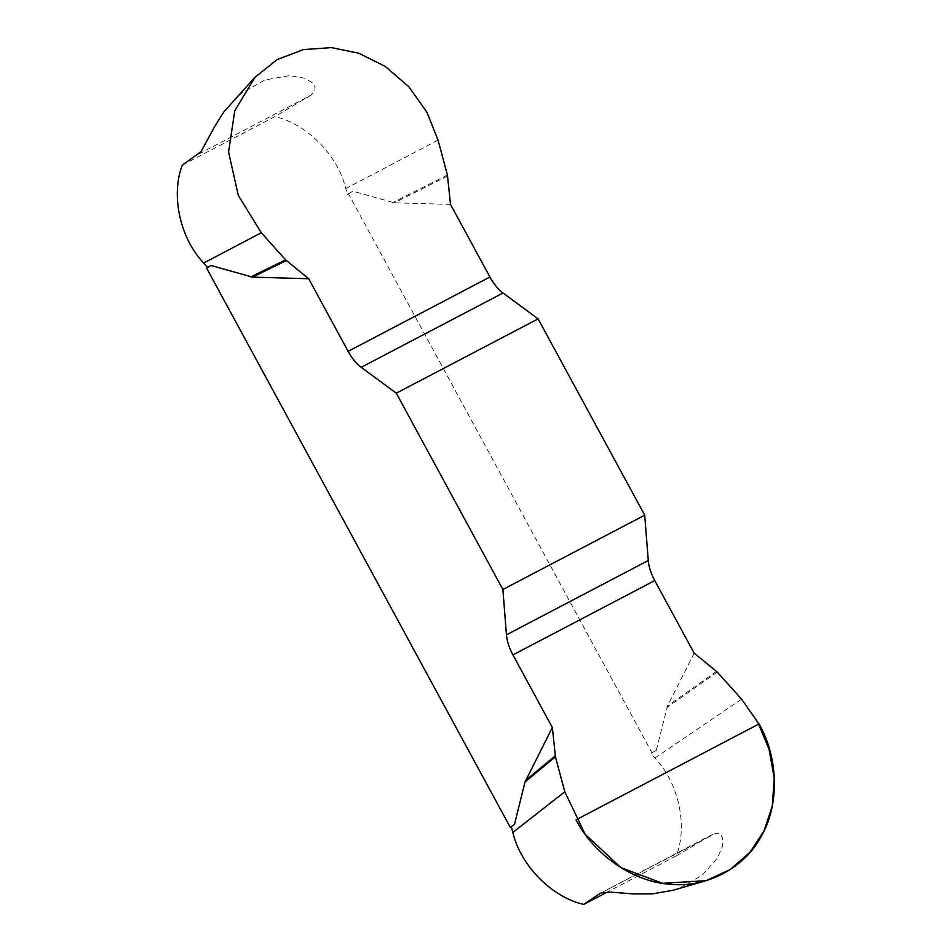 <?xml version="1.0" encoding="UTF-8"?>
<svg xmlns="http://www.w3.org/2000/svg" width="952" height="952" viewBox="0 0 952 952"><rect width="100%" height="100%" fill="white"/><g stroke="black" fill="none" stroke-linecap="round" stroke-linejoin="round"><path stroke-width="0.71" stroke-dasharray="4.76 3.57" d="M182.356 165.077L274.866 116.596C306.746 123.641 338.162 155.604 345.778 188.555L347.349 194.386L348.456 193.803L652.001 752.865L650.894 753.448L654.952 757.982C678.574 782.603 688.046 825.955 676.289 855.919L607.34 892.048M206.632 268.131L207.691 267.476M198.754 154.034L310.828 95.307L314.648 91.57L315.088 87.084L312.256 82.717L304.58 78.183L289.563 75.613L264.894 79.992L241.475 93.225L231.705 102.352M310.828 95.307L274.866 116.596M673.159 890.251L679.05 888.311L702.314 875.186L717.522 858.026L722.425 846.328L722.758 838.45L720.486 834.166L716.237 833.083L600.974 892.94M676.289 855.919L712.251 834.618M348.456 193.803L352.764 191.15L394.283 202.812L450.51 204.406M694.175 653.191L667.495 706.003L656.309 750.212L652.001 752.865M210.939 265.465L207.75 267.548M347.349 194.386L352.764 191.15M656.309 750.212L650.894 753.448M717.261 672.041L666.84 707.669M716.535 671.35L667.495 706.003M447.428 175.073L392.605 202.586M447.618 176.049L394.283 202.812M438.039 140.111L345.778 188.555M741.584 699.173L654.952 757.982M712.977 834.214L600.545 893.131"/><path stroke-width="1.43" d="M261.276 232.74L285.6 259.872L308.686 278.734L348.111 351.336A29.024 13.245 -117.7 0 0 361.201 367.317L396.294 393.188L538.118 318.872L503.025 293.002A29.024 13.245 62.3 0 1 489.935 277.02L450.51 204.406L447.428 175.073L438.039 140.111L426.948 112.324L408.872 86.775L385.048 66.319L358.642 53.181L331.379 47.6L303.414 49.587L277.103 59.631L255.088 77.195L234.799 110.634L228.563 151.999L238.321 195.469L261.276 232.74L203.692 263.026C180.071 238.405 170.586 195.041 182.356 165.077L201.003 151.725L214.926 126.057L223.91 111.848L255.1 77.088M607.34 892.048L583.778 904.4C551.898 897.355 520.482 865.392 512.854 832.441L511.295 826.61L510.189 827.193L514.485 824.527L525.016 781.985L552.35 727.506L555.433 756.852L564.822 791.802L585.159 834.285L620.835 867.534L662.521 883.313L705.848 880.707L730.017 869.688L749.974 852.278L764.016 830.906L772.274 806.142L774.214 778.117L769.109 749.462L757.887 722.425L741.584 699.173L717.261 672.041L694.175 653.191L654.75 580.577A29.024 13.245 62.3 0 1 648.276 560.514L644.706 515.175L502.882 589.49L506.452 634.829A29.024 13.245 -117.7 0 0 512.938 654.905L552.35 727.506M308.686 278.734L252.458 277.127L210.939 265.465L206.632 268.131L510.189 827.193M203.692 263.026L207.691 267.476M600.974 892.94L611.172 892.143L633.235 893.916L652.441 893.892L673.159 890.251L705.789 880.743M600.165 893.357L583.778 904.4M396.294 393.188L502.882 589.49M538.118 318.872L644.706 515.175M511.295 826.61L514.485 824.527M555.433 756.852L525.016 781.985M555.254 755.864L525.671 780.331M285.6 259.872L250.781 276.901M286.326 260.574L252.458 277.127M759.042 723.937C778.617 758.03 779.545 805.487 761.231 836.225C744.631 868.129 705.967 888.394 669.732 884.17C633.556 881.992 593.953 854.801 576.043 819.827L759.042 723.937M564.822 791.802L512.854 832.441M654.75 580.577L512.938 654.905M506.452 634.829L648.276 560.514M503.025 293.002L361.201 367.317M348.111 351.336L489.935 277.02"/></g></svg>

